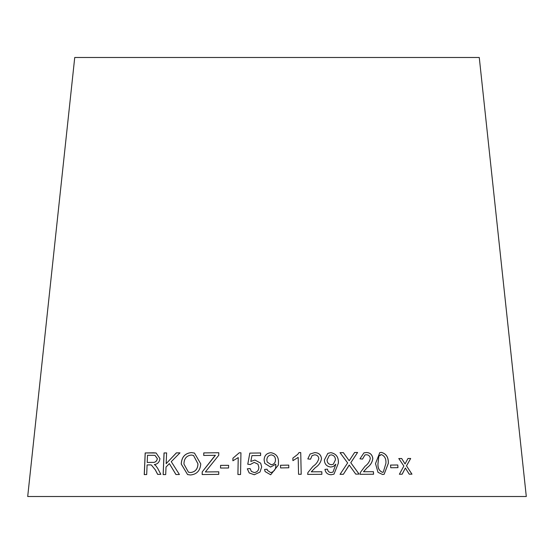 <?xml version="1.0" encoding="UTF-8"?>
<svg xmlns="http://www.w3.org/2000/svg" width="554" height="554" viewBox="0 0 554 554"><rect width="100%" height="100%" fill="white"/><g stroke="black" fill="none" stroke-linecap="round" stroke-linejoin="round"><path stroke-width="0.83" d="M526.3 496.509L27.7 496.509L74.735 57.491L479.265 57.491L526.3 496.509M411.982 474.169L406.518 465.879L410.687 458.47L407.993 458.477L405.036 463.933L401.685 458.518L398.797 458.546L403.852 466.046L399.372 474.245L402.169 474.217L405.355 467.998L409.219 474.176L411.982 474.169M397.959 467.659L397.793 464.986L390.57 465.076L390.736 467.749L397.959 467.659M375.501 463.587L378.015 472.347L382.648 474.508L384.123 474.3L388.354 463.345C388.562 457.251 386.207 453.594 381.297 452.383L379.795 452.597L375.501 463.587M359.948 458.837L362.538 459.093L364.947 454.959L366.332 454.73C368.639 454.848 369.961 456.094 370.307 458.463C369.573 461.711 367.808 464.314 365.024 466.274L360.363 472.465L360.148 474.314L373.555 474.245L373.438 471.689L363.521 471.731L367.281 467.541C370.432 465.298 372.288 462.292 372.842 458.518C372.253 454.592 370.072 452.597 366.298 452.528L363.95 452.86L359.948 458.837M355.744 474.127L359.117 474.092L350.786 462.735L357.6 452.459L354.636 452.479L349.179 460.762L343.348 452.632L340.045 452.687L347.642 462.943L340.031 474.349L343.369 474.293L349.214 465.035L355.744 474.127M330.828 467.05L333.321 466.489L335.821 464.21L333.044 472.043L331.07 472.562C328.993 472.382 327.795 471.239 327.476 469.134L324.963 469.376C325.586 472.818 327.615 474.612 331.063 474.743L333.993 474.148L338.383 463.151C338.75 457.237 336.257 453.74 330.897 452.66L327.871 453.345L324.36 459.965C324.589 464.176 326.742 466.537 330.828 467.05M307.816 458.927L310.545 459.19L312.089 455.596L314.665 454.827C317.117 454.952 318.495 456.191 318.799 458.553C317.934 461.801 315.995 464.404 312.989 466.357L307.92 472.548L307.65 474.397L321.881 474.321L321.826 471.766L311.272 471.814L315.358 467.631C318.765 465.388 320.814 462.382 321.507 458.608C320.967 454.689 318.688 452.694 314.686 452.625L310.129 454.003L307.816 458.927M298.177 457.382L298.551 474.307L301.21 474.272L300.732 452.556L299.022 452.576L297.747 454.349L292.865 458.089L292.921 460.658L298.177 457.382M288.807 467.784L288.752 465.118L280.532 465.263L280.587 467.936L288.807 467.784L288.752 465.118L280.532 465.277M270.567 467.084L275.753 464.21L275.767 464.744C276.079 468.933 274.396 471.551 270.719 472.604L267.423 470.374L267.104 469.203L264.542 469.46L265.117 471.572L270.664 474.785L278.35 465.055L278.42 463.13C278.911 457.216 276.418 453.733 270.934 452.694C266.557 453.158 264.286 455.61 264.113 460.049L264.777 463.393L270.567 467.084M250.81 461.44L251.959 455.61L260.615 455.513L260.609 452.978L249.826 453.11L247.756 464.245L250.249 464.529L254.196 462.382L257.97 464.155L258.85 467.23C258.808 470.332 257.278 472.112 254.272 472.562L251.371 471.412L250.083 468.532L247.292 468.809L249.217 472.957L254.272 474.743L259.971 472.063L261.675 466.967L260.678 463.165L254.895 460.028L250.81 461.44L254.895 460.028L260.685 463.172M238.22 457.583L237.908 474.515L240.554 474.515L240.948 452.798L239.245 452.791L232.936 458.22L232.895 460.789L238.234 457.597L237.929 474.522M228.573 467.991L228.615 465.325L220.582 465.36L220.534 468.033L228.573 467.991M218.74 455.284L218.788 452.736L203.761 452.902L203.72 455.45L215.402 455.312L202.21 471.89L202.162 474.549L218.74 474.363L218.782 471.807L205.368 471.946L218.74 455.284M190.451 474.986C196.795 474.363 200.236 470.665 200.763 463.892L194.468 453.068L191.407 452.576C184.994 453.241 181.601 457.057 181.227 464.044L187.564 474.549L190.451 474.986M179.413 474.515L171.262 461.662L179.953 452.867L176.373 452.867L166.165 463.656L166.609 452.923L164.039 452.943L163.132 474.598L165.701 474.57L166.02 467.07L169.358 463.594L175.93 474.522L179.413 474.515M155.321 469.91L157.648 474.376L160.847 474.342L157.758 468.483L155.785 465.63L154.317 464.577C157.565 464.169 159.434 462.181 159.94 458.608L156.103 452.985L145.176 452.95L144.248 474.598L146.692 474.549L147.101 464.938L149.961 464.882L151.325 464.965L155.376 469.924L157.703 474.39M151.325 464.965L155.376 469.924M156.131 452.992L153.423 452.798M153.479 452.805L145.176 452.95M145.231 452.957L144.31 474.612M154.961 455.34L157.384 458.657C156.761 461.399 155.162 462.638 152.572 462.375L147.212 462.458L147.516 455.291L154.933 455.333L157.329 458.65C156.706 461.392 155.099 462.625 152.516 462.361L147.212 462.458M180.002 452.874L176.373 452.867M176.421 452.881L166.165 463.656M166.664 452.93L164.039 452.943M164.095 452.95L163.181 474.605M175.971 474.536L169.358 463.594M194.489 453.075L191.442 452.59C185.036 453.248 181.643 457.071 181.269 464.051L187.584 474.556M193.519 455.443L197.979 463.857C197.799 469.037 195.333 471.932 190.576 472.541L188.436 472.181L183.963 464.086C183.997 458.698 186.449 455.686 191.317 455.042L193.505 455.436L197.944 463.843C197.764 469.023 195.292 471.918 190.541 472.527L188.457 472.188M218.816 452.743L203.761 452.902M203.796 452.909L203.747 455.464M213.165 457.895L215.402 455.312M213.193 457.909L202.21 471.89M202.245 471.904L202.196 474.563M218.809 471.821L205.368 471.946M228.636 465.332L220.582 465.36L220.561 468.047M240.962 452.805L239.245 452.791L232.936 458.22M232.957 458.234L232.915 460.796M260.615 452.992L249.826 453.11M249.833 453.124L247.77 464.259M257.97 464.155L258.85 467.23C258.815 470.346 257.285 472.126 254.279 472.576L251.371 471.412M250.096 468.546L247.292 468.809L249.238 472.978M278.35 465.062L278.413 463.144C278.911 457.223 276.418 453.747 270.934 452.708C266.564 453.172 264.293 455.623 264.119 460.055L264.798 463.442M275.753 464.224L275.767 464.744M275.767 464.758C276.079 468.947 274.396 471.565 270.719 472.61L267.423 470.374M267.111 469.217L264.542 469.46M264.549 469.467L265.124 471.586M275.449 459.862L275.449 459.848C275.421 462.77 274.008 464.397 271.211 464.737L267.201 462.05L266.855 460.118C266.903 457.126 268.371 455.381 271.266 454.896C274.029 455.319 275.428 456.967 275.449 459.848C275.421 462.777 274.008 464.411 271.218 464.744L267.201 462.05M301.196 474.286L300.732 452.556M300.725 452.57L299.008 452.59M297.733 454.363L292.865 458.103M321.86 474.335L321.805 471.779L311.258 471.828L315.337 467.638C318.744 465.402 320.794 462.396 321.486 458.622C320.946 454.702 318.668 452.708 314.665 452.639L310.136 453.989M310.531 459.19L312.096 455.589M333.307 466.496L335.821 464.21M333.044 472.043L331.07 472.562M331.05 472.576C328.972 472.396 327.767 471.253 327.449 469.148L327.476 469.134M327.449 469.148L324.935 469.383M333.979 474.155L338.383 463.151M338.356 463.165C338.723 457.244 336.23 453.747 330.87 452.673L330.897 452.66M330.87 452.673L327.857 453.352M333.252 464.287L331.389 464.716C328.674 464.411 327.22 462.86 327.033 460.062L329.367 455.374L331.257 454.862C333.965 455.298 335.357 456.96 335.433 459.841L333.252 464.287L331.41 464.702C328.695 464.404 327.248 462.853 327.054 460.049L329.367 455.374M359.075 474.106L350.786 462.735M350.751 462.749L357.6 452.459M357.565 452.466L354.602 452.493M343.348 452.632L349.179 460.762M343.321 452.646L340.017 452.701M343.341 474.307L348.293 466.669M348.258 466.683L349.214 465.035M373.507 474.252L373.396 471.696L363.486 471.745L367.24 467.555C370.391 465.312 372.24 462.306 372.794 458.532C372.205 454.605 370.024 452.611 366.256 452.542L363.93 452.867M362.496 459.093L364.947 454.959M384.102 474.307L388.306 463.359C388.506 457.265 386.159 453.608 381.249 452.396L379.767 452.604M383.209 472.195L382.468 472.333C379.123 470.921 377.627 467.991 377.966 463.546L378.784 456.198L381.408 454.585C384.746 455.977 386.249 458.913 385.903 463.386L383.236 472.188L382.516 472.32C379.171 470.914 377.676 467.985 378.015 463.532L378.832 456.191L380.591 454.751M397.904 467.673L397.793 464.986M397.737 464.993L390.522 465.083M411.927 474.182L406.518 465.879M406.463 465.893L410.687 458.47M410.632 458.483L407.931 458.49M401.685 458.518L405.036 463.933M401.629 458.532L398.741 458.56M402.114 474.231L405.355 467.998"/></g></svg>
